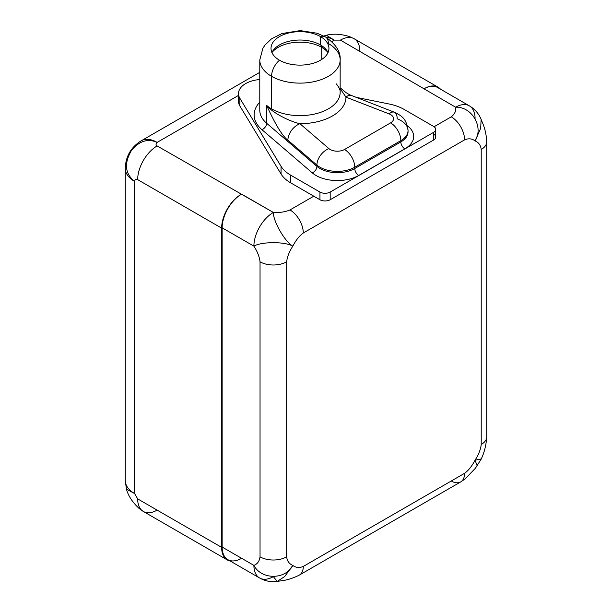 <?xml version="1.0" encoding="UTF-8"?>
<svg xmlns="http://www.w3.org/2000/svg" width="612" height="612" viewBox="0 0 612 612"><rect width="100%" height="100%" fill="white"/><g stroke="black" fill="none" stroke-linecap="round" stroke-linejoin="round"><path stroke-width="0.92" d="M241.097 558.588A27.517 15.889 -60 0 1 222.148 547.067L222.148 227.817A27.517 15.889 -60 0 1 241.097 194.425A27.517 15.889 120 0 0 221.636 228.115L137.669 179.637C135.933 178.964 134.908 179.553 134.602 181.412A31.862 18.391 180 0 1 125.269 168.407A31.862 18.391 0 0 0 134.602 181.412C124.986 173.678 123.938 163.366 131.458 150.468C139.238 140.974 147.798 138.281 157.131 142.389C147.798 138.281 139.238 140.974 131.458 150.468C123.938 163.366 124.986 173.678 134.602 181.412L134.602 493.563L137.669 498.887L221.636 547.357L221.636 228.115L137.669 179.637A27.517 15.889 -60 0 1 157.131 145.939C155.67 144.769 155.67 143.59 157.131 142.389A31.862 18.391 -120 0 0 141.196 140.814A31.862 18.391 60 0 1 157.131 142.389L238.489 95.418L157.131 142.389C155.67 143.59 155.67 144.769 157.131 145.939L273.35 212.448C273.059 221.024 284.894 241.862 292.804 246.146C289.208 251.792 287.158 257.009 286.661 261.806L286.661 556.828C287.158 561.051 289.208 563.904 292.804 565.389C295.894 567.768 299.39 568.112 303.292 566.429L464.584 473.313C468.486 470.483 471.982 466.099 475.073 460.163C478.676 454.517 480.718 449.292 481.216 444.503L481.216 149.481C480.718 145.258 478.676 142.405 475.073 140.913C471.982 138.541 468.486 138.197 464.584 139.873A18.827 10.871 60 0 0 451.274 116.816C454.77 114.084 456.215 110.887 455.619 107.215C456.215 110.887 454.77 114.084 451.274 116.816L434.092 126.738L451.274 116.816A18.827 10.871 60 0 1 464.584 139.873L303.292 232.996A18.827 10.871 -120 0 0 289.981 209.939L313.795 196.192L319.938 199.742A7.237 4.177 0 0 0 330.182 199.742L433.602 140.026A7.237 4.177 0 0 0 433.602 134.112M475.073 118.453A27.517 15.889 120 0 0 469.373 105.853A27.517 15.889 120 0 0 455.619 107.215L340.417 40.117L334.274 40.117L331.758 41.57L334.274 40.117L340.417 40.117A27.517 15.889 -60 0 1 354.18 38.755A27.517 15.889 -60 0 1 359.879 51.347L359.879 51.347M404.31 109.517L433.602 126.432L404.31 109.517A40.545 23.409 0 0 0 389.018 103.971L355.901 97.293L389.018 103.971A40.545 23.409 0 0 1 404.31 109.517M435.721 129.384L435.721 137.073A7.237 4.177 180 0 1 433.602 140.026L433.602 132.345A7.237 4.177 0 0 0 435.721 129.384A7.237 4.177 0 0 0 433.602 126.432A7.237 4.177 0 0 1 433.602 132.345L330.182 192.053L330.182 199.742L433.602 140.026L433.602 132.345L330.182 192.053L330.182 199.742A7.237 4.177 180 0 1 319.938 199.742L319.938 192.053A7.237 4.177 0 0 0 330.182 192.053A7.237 4.177 0 0 1 319.938 192.053L290.646 175.139L290.646 182.827L319.938 199.742L319.938 192.053L290.646 175.139L290.646 182.827A40.545 23.409 180 0 1 281.046 173.999L239.873 105.998A24.618 14.214 180 0 1 239.407 97.461M481.162 119.485L482.21 122.132C484.865 128.007 486.372 134.564 486.731 141.793A18.827 10.871 0 0 1 481.216 149.481A18.827 10.871 0 0 0 486.731 141.793L486.731 436.815A18.827 10.871 180 0 1 481.216 444.503C480.718 449.292 478.676 454.517 475.073 460.163C471.982 466.099 468.486 470.483 464.584 473.313A18.827 10.871 60 0 1 460.683 481.927L299.398 575.051A18.827 10.871 -120 0 0 303.292 566.429C299.39 568.112 295.894 567.768 292.804 565.389C285.138 580.214 261.171 579.679 253.896 565.389L222.148 547.067A27.517 15.889 -60 0 0 227.848 559.659L259.595 577.988A27.517 15.889 -60 0 1 253.896 565.389C261.171 579.679 285.138 580.214 292.804 565.389C289.208 563.904 287.158 561.051 286.661 556.828A18.827 10.871 180 0 1 260.039 556.828L260.039 261.806A18.827 10.871 0 0 0 286.661 261.806C287.158 257.009 289.208 251.792 292.804 246.146C285.138 241.434 261.171 241.61 253.896 246.146A27.517 15.889 -60 0 1 273.35 212.448C273.059 221.024 284.894 241.862 292.804 246.146C285.138 241.434 261.171 241.61 253.896 246.146L222.148 227.817A27.517 15.889 -60 0 1 241.097 194.425L241.61 194.119L273.35 212.448A27.517 15.889 120 0 0 253.896 246.146C257.369 251.478 259.419 256.696 260.039 261.806A18.827 10.871 0 0 0 286.661 261.806L286.661 556.828A18.827 10.871 180 0 1 260.039 556.828C259.419 561.219 257.369 564.08 253.896 565.389C257.369 564.08 259.419 561.219 260.039 556.828L260.039 261.806C259.419 256.696 257.369 251.478 253.896 246.146L222.148 227.817L222.148 547.067L253.896 565.389A27.517 15.889 120 0 0 259.595 577.988C265.241 581.125 271.139 582.264 277.29 581.392L280.105 580.964C286.523 580.321 292.957 578.348 299.398 575.051A18.827 10.871 -120 0 0 299.398 575.051A18.827 10.871 -120 0 0 303.292 566.429L464.584 473.313A18.827 10.871 60 0 1 460.683 481.927L465.235 478.829L475.486 468.142L481.177 459.122C484.344 452.528 486.196 445.092 486.731 436.815A18.827 10.871 180 0 1 481.216 444.503L481.216 149.481C480.718 145.258 478.676 142.405 475.073 140.913L480.657 128.352L481.139 119.409L480.657 128.352L475.073 140.913C471.982 138.541 468.486 138.197 464.584 139.873L303.292 232.996C299.39 235.819 295.894 240.202 292.804 246.146C295.894 240.202 299.39 235.819 303.292 232.996A18.827 10.871 -120 0 0 289.981 209.939C285.246 211.959 279.707 212.792 273.35 212.448C279.707 212.792 285.246 211.959 289.981 209.939L313.795 196.192L290.646 182.827A40.545 23.409 180 0 1 281.046 173.999L281.046 166.311A40.545 23.409 0 0 0 290.646 175.139A40.545 23.409 0 0 1 281.046 166.311L239.873 98.31L239.873 105.998A24.618 14.214 180 0 1 238.489 101.301L238.489 93.621A24.618 14.214 0 0 0 239.873 98.31L281.046 166.311L281.046 173.999L239.873 105.998L239.873 98.31A24.618 14.214 0 0 1 259.786 79.537A24.618 14.214 0 0 0 238.489 93.621M261.944 129.675A45.831 26.461 180 0 1 259.786 102.173A45.831 26.461 0 0 0 261.944 129.675A5.646 3.825 130.6 0 0 266.625 123.242A40.185 23.202 180 0 1 259.786 110.29L259.786 59.922A40.185 23.202 0 0 0 271.56 76.324L271.56 108.844A40.185 23.202 180 0 1 266.625 105.386L266.625 123.242A5.646 3.825 -49.4 0 1 261.944 129.675L312.235 172.836L261.944 129.675M407.401 125.82A30.263 17.473 180 0 1 404.83 148.838L358.747 175.437A30.263 17.473 180 0 1 312.235 172.836A30.263 17.473 0 0 0 358.747 175.437L404.83 148.838A30.263 17.473 0 0 0 407.401 125.82M408.043 131.871A24.618 14.214 180 0 1 400.837 141.923L400.837 140.622A24.618 14.214 0 0 0 408.043 130.57L408.043 131.871A24.618 14.214 180 0 0 408.02 131.22A24.618 14.214 180 0 1 408.043 131.871A24.618 14.214 180 0 1 400.837 141.923A5.646 3.259 -120 0 0 404.83 148.838A5.646 3.259 60 0 1 400.837 141.923L354.753 168.522A5.646 3.259 -120 0 0 358.747 175.437A5.646 3.259 60 0 1 354.753 168.522A24.618 14.214 180 0 1 316.924 166.403A5.646 3.825 -49.4 0 1 312.235 172.836A5.646 3.825 130.6 0 0 316.924 166.403L266.625 123.242L316.924 166.403L316.924 165.102L287.908 140.202C282.522 136.277 275.431 124.672 266.625 105.386L266.625 123.242A40.185 23.202 180 0 1 259.786 110.29M336.279 83.867C339.163 87.371 340.456 90.232 340.157 92.435A40.185 23.202 180 0 1 315.348 113.87A40.185 23.202 180 0 1 271.56 108.844A40.185 23.202 180 0 1 266.625 105.386C275.431 124.672 282.522 136.277 287.908 140.202A14.481 9.807 -49.4 0 1 299.926 123.708L328.935 148.617A14.481 9.807 130.6 0 0 316.924 165.102L287.908 140.202A14.481 9.807 -49.4 0 1 299.926 123.708L328.935 148.617A10.136 5.852 0 0 0 344.518 149.489L390.594 122.882A10.136 5.852 0 0 0 389.087 113.886L345.948 97.14A45.977 26.546 180 0 1 299.926 123.708A45.977 26.546 0 0 0 345.948 97.14A14.481 6.602 -68.8 0 1 351.196 95.464L351.196 95.464A14.481 6.602 -68.8 0 0 345.948 97.14L340.157 88.587L345.948 97.14L389.087 113.886A14.481 6.602 -68.8 0 1 394.327 112.21A14.481 6.602 111.2 0 0 389.087 113.886A10.136 5.852 0 0 1 390.594 122.882A14.481 8.361 60 0 1 400.837 140.622A14.481 8.361 -120 0 0 390.594 122.882L344.518 149.489A14.481 8.361 60 0 1 354.753 167.221A14.481 8.361 -120 0 0 344.518 149.489A10.136 5.852 0 0 1 328.935 148.617A14.481 9.807 -49.4 0 0 316.924 165.102A24.618 14.214 0 0 0 354.753 167.221L354.753 168.522L400.837 141.923L400.837 140.622L354.753 167.221L354.753 168.522A24.618 14.214 180 0 1 316.924 166.403L316.924 165.102A24.618 14.214 180 0 0 354.753 167.221L400.837 140.622A24.618 14.214 180 0 0 408.043 130.57A24.618 14.214 0 0 0 397.165 118.774A14.481 6.602 111.2 0 0 394.327 112.21L349.536 94.722L346.178 92.726L340.157 87.807M266.625 105.386C272.776 113.151 289.989 121.513 299.926 123.708M340.157 59.922L340.157 92.435A40.185 23.202 180 0 1 315.348 113.87A40.185 23.202 180 0 1 271.56 108.844L271.56 76.324A40.185 23.202 0 0 0 315.348 81.358A40.185 23.202 0 0 0 340.157 59.922A40.185 23.202 0 0 0 328.392 43.513A14.481 8.361 120 0 0 325.393 36.888A14.481 8.361 120 0 0 320.451 36.575A14.481 8.361 -60 0 1 325.393 36.888C335.881 44.141 340.8 51.813 340.157 59.922A40.185 23.202 180 0 1 315.348 81.358A40.185 23.202 180 0 1 271.56 76.324A14.481 8.361 -60 0 1 279.493 60.221A28.963 16.723 0 0 0 320.451 60.221A28.963 16.723 0 0 0 320.451 36.575L320.451 44.928A28.963 16.723 180 0 1 328.017 52.578A28.963 16.723 0 0 0 320.451 44.928L320.451 36.575A28.963 16.723 0 0 0 288.887 32.949A28.963 16.723 0 0 0 271.009 48.402A28.963 16.723 0 0 0 279.493 60.221A28.963 16.723 0 0 0 311.057 63.847A28.963 16.723 0 0 0 328.935 48.402A28.963 16.723 0 0 0 320.451 36.575A28.963 16.723 0 0 0 279.493 36.575A28.963 16.723 0 0 0 279.493 60.221A14.481 8.361 120 0 0 271.56 76.324A40.185 23.202 180 0 1 259.786 59.922L262.869 48.302L265.057 44.997L271.453 38.885L281.895 33.553L300.178 30.6L317.1 33.232L325.393 36.888M271.927 52.578A28.963 16.723 180 0 1 292.345 40.622A28.963 16.723 180 0 1 320.451 44.928A28.963 16.723 0 0 0 315.57 42.664A28.963 16.723 0 0 0 284.373 42.664A28.963 16.723 0 0 0 271.927 52.578A30.776 17.763 180 0 1 321.736 47.361A5.072 2.93 120 0 0 320.918 45.204A5.072 2.93 -60 0 1 321.736 47.361A30.776 17.763 180 0 1 328.009 52.594A30.776 17.763 0 0 0 321.736 47.361L321.736 59.433L321.736 47.361A30.776 17.763 0 0 0 271.935 52.594M475.073 460.163L481.246 458.923L475.073 460.163L477.199 465.992L475.073 460.163M438.146 87.233A27.517 15.889 120 0 1 440.525 89.199A27.517 15.889 120 0 0 424.384 88.595A27.517 15.889 -60 0 1 437.634 87.524L469.373 105.853A27.517 15.889 -60 0 0 455.619 107.215L340.417 40.117A27.517 15.889 -60 0 1 354.18 38.755L438.146 87.233A27.517 15.889 120 0 0 424.384 88.595M475.073 140.913C484.077 126.868 471.63 106.373 455.619 107.215C471.63 106.373 484.077 126.868 475.073 140.913M323.832 36.032L326.341 35.274L334.274 40.117A31.862 18.391 -120 0 0 325.813 37.133A31.862 18.391 60 0 1 334.274 40.117L326.341 35.274C333.02 33.484 340.731 33.92 349.483 36.582L354.18 38.755M157.131 145.939A27.517 15.889 -60 0 0 137.669 179.637C135.933 178.964 134.908 179.553 134.602 181.412L134.602 493.563A31.862 18.391 180 0 1 125.269 480.558A31.862 18.391 0 0 0 134.602 493.563L126.439 489.118C128.222 495.789 132.46 502.253 139.146 508.503L143.369 511.479A27.517 15.889 -60 0 1 137.669 498.887L134.602 493.563L126.439 489.118L125.269 480.558L125.269 168.407C125.667 156.374 130.976 147.178 141.196 140.814L259.786 72.346M241.097 194.417A27.517 15.889 120 0 0 221.636 228.115L221.636 547.357A27.517 15.889 120 0 0 230.234 561.036A27.517 15.889 120 0 1 227.335 559.957A27.517 15.889 120 0 1 221.636 547.357L137.669 498.887A27.517 15.889 -60 0 0 143.369 511.479L227.335 559.957M277.221 581.4L284.718 576.512L292.804 565.389L284.718 576.512L277.221 581.4L273.35 576.626A27.517 15.889 120 0 1 259.595 577.988M460.683 481.927A18.827 10.871 60 0 1 451.274 480.994M157.131 510.117A27.517 15.889 -60 0 1 143.369 511.479M394.327 112.21C400.5 115.477 406.391 117.305 408.043 130.57M481.17 119.478C478.852 113.717 474.92 109.173 469.373 105.853"/></g></svg>
